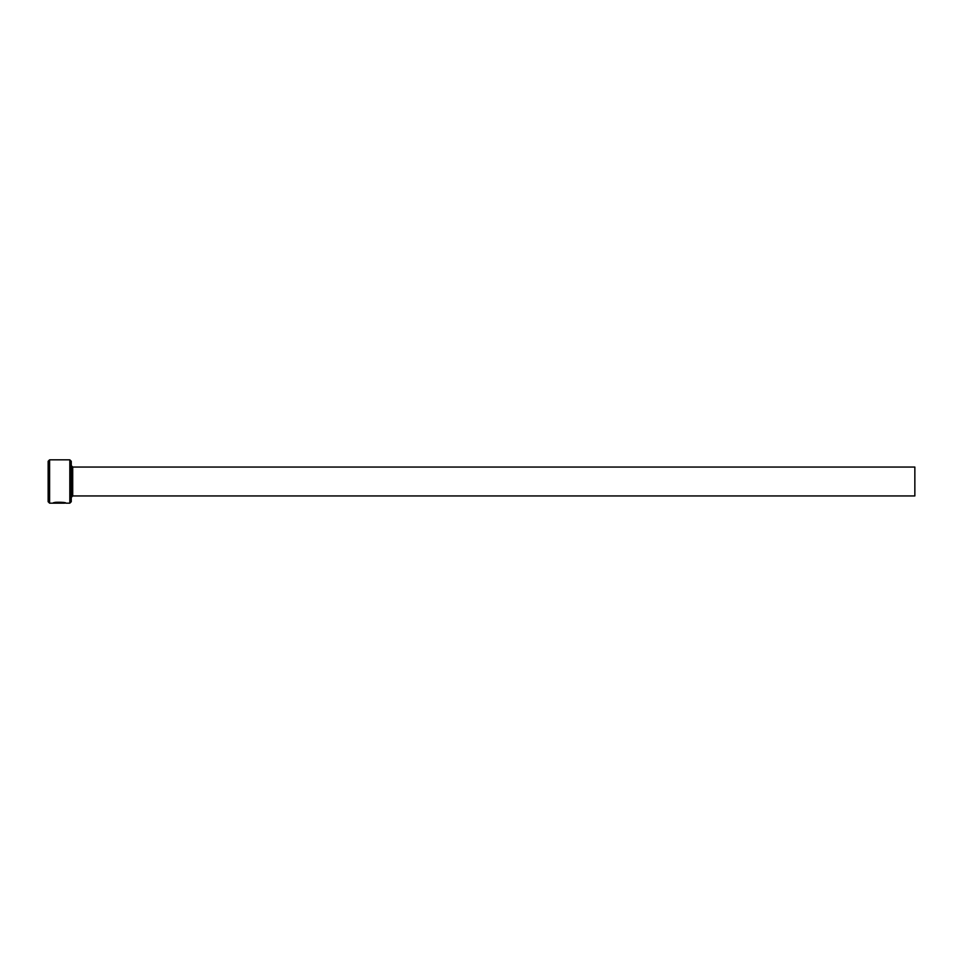 <?xml version="1.0" encoding="UTF-8"?>
<svg xmlns="http://www.w3.org/2000/svg" width="963" height="963" viewBox="0 0 963 963"><rect width="100%" height="100%" fill="white"/><g stroke="black" fill="none" stroke-linecap="round" stroke-linejoin="round"><path stroke-width="0.72" stroke-dasharray="4.82 3.61" d="M56.215 502.542L64.617 503.168M55.288 502.361C60.922 501.952 64.473 502.132 65.917 502.879C66.339 501.819 53.302 501.482 52.929 502.855L60.705 503.047M65.075 502.879L65.917 503.168M60.055 502.674L62.017 502.758L60.055 502.963M54.578 502.758L62.017 503.047M71.262 501.723L71.262 461.277M69.818 459.833L69.818 503.168M48.15 461.277L48.15 501.723M49.595 503.168L49.595 459.833M914.85 495.945L914.85 467.055M55.288 502.65L56.215 502.83M71.262 481.5L71.262 497.39L71.262 481.5M60.055 502.879L54.578 503.107M53.82 502.855L52.929 503.168M54.578 502.818L60.705 502.758M54.578 502.855L62.017 502.855M72.707 467.055L72.707 495.945"/><path stroke-width="1.44" d="M65.075 502.879L64.617 503.168C62.318 502.385 58.972 502.349 54.578 503.047L52.929 503.143C53.302 501.771 66.339 502.108 65.917 503.168L64.665 502.879C62.318 502.096 58.972 502.06 54.578 502.758L54.578 503.047M69.818 459.833L71.262 461.277L71.262 501.723L69.818 503.168L69.818 459.833L49.595 459.833L49.595 503.168L64.617 503.168M49.595 503.168L48.15 501.723L48.15 461.277L49.595 459.833M72.707 467.055L914.85 467.055L914.85 495.945L72.707 495.945L72.707 467.055L71.262 465.611M52.929 503.168L60.055 503.168M53.82 502.855L54.578 502.855M69.818 503.168L65.917 503.168M72.707 495.945L71.262 497.39"/></g></svg>
